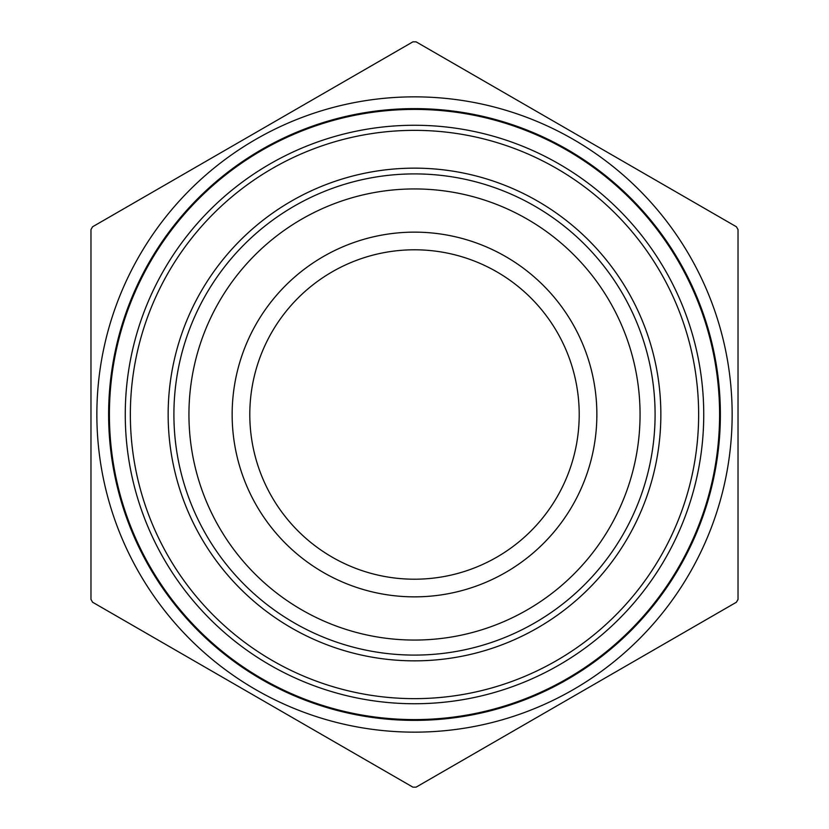 <?xml version="1.0" encoding="UTF-8"?>
<svg xmlns="http://www.w3.org/2000/svg" width="829" height="829" viewBox="0 0 829 829"><rect width="100%" height="100%" fill="white"/><g stroke="black" fill="none" stroke-linecap="round" stroke-linejoin="round"><path stroke-width="1.24" d="M96.858 414.5A317.642 317.642 0 0 1 496.043 107.501A317.642 317.642 0 0 1 690.277 572.124A317.642 317.642 0 0 1 96.858 414.5M738.028 229.581L738.028 599.419L736.411 602.227L416.117 787.146L412.883 787.146L92.589 602.227L90.972 599.419L90.972 229.581L92.589 226.773L412.883 41.854L416.117 41.854L736.411 226.773L738.028 229.581M108.62 414.5A305.88 305.88 0 0 1 567.44 149.603A305.88 305.88 0 0 1 567.44 679.397A305.88 305.88 0 0 1 108.62 414.5M188.939 414.5A225.561 225.561 0 0 1 527.275 219.157A225.561 225.561 0 0 1 527.275 609.843A225.561 225.561 0 0 1 188.939 414.5A225.561 225.561 0 0 1 527.275 219.157A225.561 225.561 0 0 1 527.275 609.843A225.561 225.561 0 0 1 188.939 414.5M232.151 414.5A182.349 182.349 0 0 1 505.68 256.575A182.349 182.349 0 0 1 505.68 572.424A182.349 182.349 0 0 1 232.151 414.5M249.798 414.5A164.702 164.702 0 0 1 496.851 271.86A164.702 164.702 0 0 1 496.851 557.14A164.702 164.702 0 0 1 249.798 414.5M109.407 414.5A305.093 305.093 0 0 0 414.5 719.593A305.093 305.093 0 0 0 719.593 414.5A305.093 305.093 0 0 0 414.5 109.407A305.093 305.093 0 0 0 109.407 414.5M703.738 414.5A289.238 289.238 0 0 1 414.5 703.738A289.238 289.238 0 0 1 125.262 414.5A289.238 289.238 0 0 1 414.5 125.262A289.238 289.238 0 0 1 703.738 414.5M173.903 414.5A240.597 240.597 0 0 0 534.798 622.859A240.597 240.597 0 0 0 534.798 206.141A240.597 240.597 0 0 0 173.903 414.5M168.152 414.5A246.348 246.348 0 0 1 537.679 201.157A246.348 246.348 0 0 1 537.679 627.843A246.348 246.348 0 0 1 168.152 414.5M130.35 414.5A284.15 284.15 0 0 0 556.57 660.578A284.15 284.15 0 0 0 556.57 168.422A284.15 284.15 0 0 0 130.35 414.5"/></g></svg>
